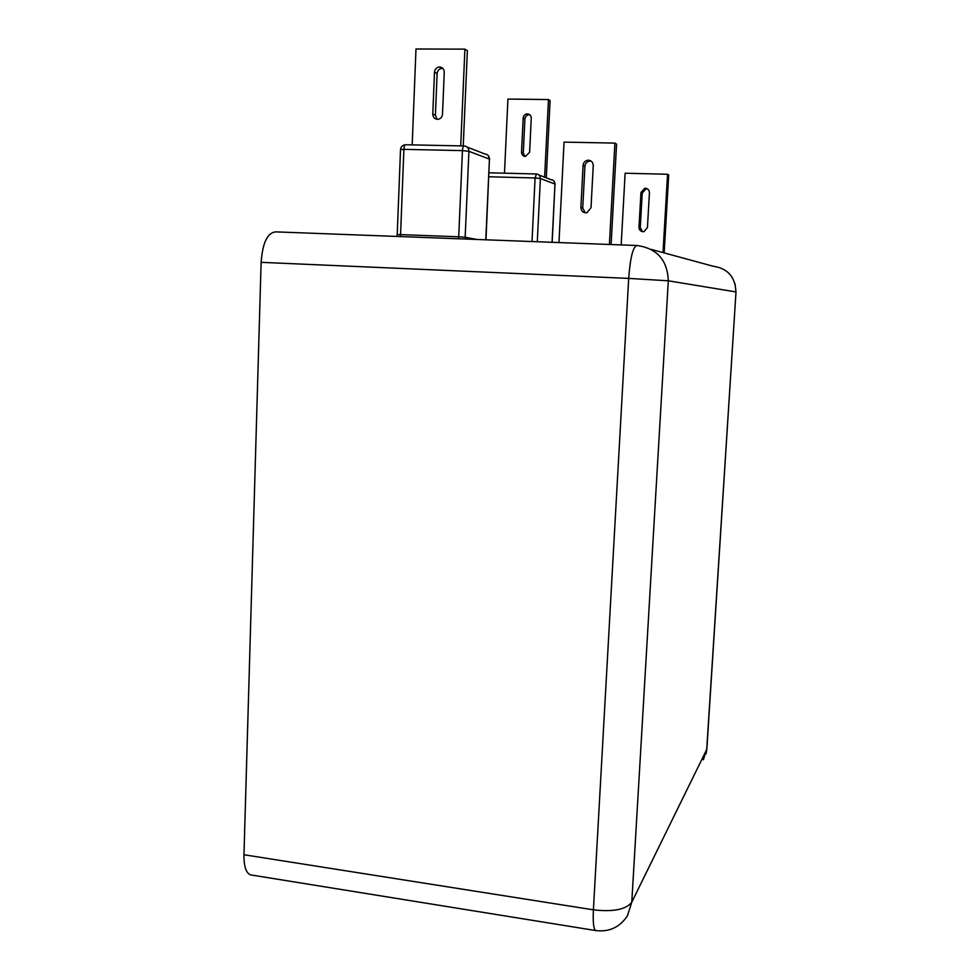 <?xml version="1.0" encoding="UTF-8"?>
<svg xmlns="http://www.w3.org/2000/svg" width="980" height="980" viewBox="0 0 980 980"><rect width="100%" height="100%" fill="white"/><g stroke="black" fill="none" stroke-linecap="round" stroke-linejoin="round"><path stroke-width="1.47" d="M647.719 189.03L645.967 188.907L642.219 193.085L640.259 227.642L642.488 231.648M642.978 231.696C640.43 231.341 639.107 229.847 638.997 227.213L640.957 192.496L644.73 188.307C647.658 188.258 649.226 189.74 649.434 192.742L647.449 227.507L644.093 231.586L642.978 231.696M588.441 160.218L587.584 160.279C584.938 160.892 583.431 162.594 583.088 165.375L580.895 207.454C581.238 211.3 583.272 213.052 587.008 212.709L591.014 207.76L593.243 165.62C593.096 162.411 591.504 160.61 588.441 160.218M590.242 161.112L589.397 161.161C586.751 161.774 585.268 163.464 584.925 166.232L582.733 208.079L585.268 212.819M529.96 114.893L529.139 114.795C526.689 115.015 525.28 116.412 524.913 118.984L523.296 152.892L524.9 156.445M521.544 152.145C521.666 154.73 522.94 156.175 525.378 156.482L529.616 152.317L531.258 118.2C531.148 115.603 529.862 114.158 527.412 113.864C524.949 114.097 523.528 115.505 523.173 118.078L521.544 152.145L523.296 152.892M439.591 66.971L439.579 66.971C436.615 67.289 434.924 69.029 434.495 72.201L432.78 114.06C432.988 117.416 434.667 119.168 437.803 119.34C440.571 118.886 442.139 117.171 442.507 114.195L444.259 72.263C444.099 69.078 442.543 67.314 439.591 66.971L442.188 68.367C439.224 68.661 437.533 70.401 437.117 73.549L434.495 72.201M251.738 875.067L250.525 874.87C246.041 873.009 243.849 866.295 243.959 854.744L261.121 262.334C262.591 242.783 267.466 232.628 275.748 231.868L636.461 245.49M621.173 244.902L625.13 173.215L667.564 174.268L663.007 252.583M667.564 174.268L668.703 174.954L664.158 252.901M544.623 177.184L548.457 99.556L550.099 100.548L546.277 177.833M548.457 99.556L507.922 99.066L504.48 173.191M412.188 144.893L415.986 49L464.9 49.135L460.723 145.885M464.9 49.135L467.374 50.629L463.234 145.947M437.129 119.327L435.402 115.175L437.117 73.549M609.401 244.461L614.901 143.105L564.051 142.112L558.968 242.562M614.901 143.105L616.579 144.097L611.104 244.522M638.997 227.213L640.259 227.642M584.925 166.232L583.088 165.375M651.063 249.337L712.913 266.18C727.675 268.287 735.343 276.875 735.894 291.93L668.311 280.807L631.782 902.2L706.715 749.504L735.992 292.003L734.927 283.367M405.291 144.783C402.462 145.138 400.869 146.755 400.526 149.621L403.895 149.352L400.563 234.612L458.714 236.793L462.45 150.614L403.895 149.352C404.127 146.24 404.765 144.709 405.83 144.758L463.895 145.959M467.178 147.11L484.953 154.007C487.795 154.375 489.29 156.077 489.437 159.115L468.918 151.312L465.157 237.258L476.942 239.463M243.959 854.744L593.402 909.832L628.682 278.394L261.121 262.334M485.786 239.794L489.437 159.115L485.982 239.806M400.355 236.572L400.563 234.612L397.219 234.624L400.514 149.671M397.219 234.624L396.814 236.437M464.226 145.959C463.271 145.91 462.683 147.465 462.45 150.614L468.918 151.312C468.759 148.127 467.203 146.339 464.226 145.959M465.377 239.022L465.157 237.258L458.714 236.793L458.505 238.765M435.402 115.175L432.78 114.06M532.005 241.546L535.092 177.98L488.836 176.768M552.059 242.305L554.986 184.056L540.384 178.507L537.285 241.742M489.02 172.786L536.207 173.987M538.914 174.967L551.152 179.72C553.59 180.038 554.864 181.484 554.986 184.056L552.181 242.305M536.403 173.999L535.092 177.98L540.384 178.507C540.262 175.824 538.939 174.33 536.403 173.999M523.173 118.078L524.913 118.984M637.012 245.502C633.056 246.507 630.275 257.458 628.682 278.394L668.311 280.807C667.466 260.092 657.029 248.332 637.012 245.502M250.525 874.87L595.62 930.535C609.107 932.237 619.703 927.35 627.396 915.871L631.782 902.2C626.11 909.526 613.321 912.074 593.402 909.832C592.827 922.094 593.562 929.003 595.62 930.535L596.171 930.633M735.992 292.003L706.911 748.157L703.383 759.782M582.733 208.079L580.895 207.454M640.957 192.496L642.219 193.085M589.397 161.161L587.584 160.279M489.632 159.238L488.273 155.612M555.096 184.13L554.055 181.165M527.412 113.864L529.139 114.795M705.967 753.951L706.85 749.173M644.73 188.307L645.967 188.907"/></g></svg>
